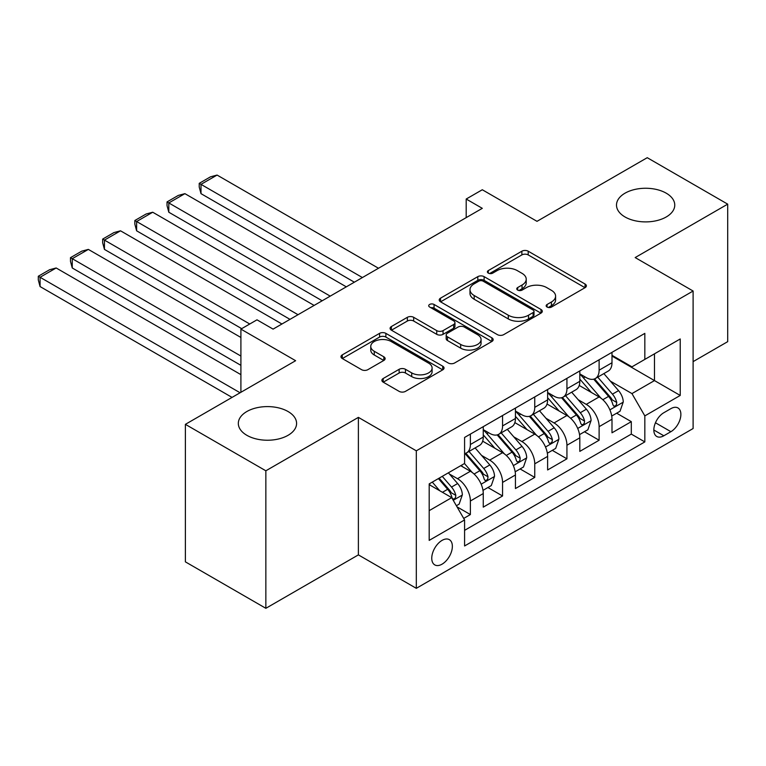 <?xml version="1.0" encoding="UTF-8"?>
<svg xmlns="http://www.w3.org/2000/svg" width="766" height="766" viewBox="0 0 766 766"><rect width="100%" height="100%" fill="white"/><g stroke="black" fill="none" stroke-linecap="round" stroke-linejoin="round"><path stroke-width="1.15" d="M547.077 307.051A3.131 1.81 0 0 0 551.491 307.051L585.061 287.671A4.472 2.576 0 0 0 586.373 285.852A4.472 2.576 0 0 0 585.061 284.023L528.195 251.2A4.472 2.576 0 0 0 521.876 251.2L488.315 270.57A3.131 1.81 0 0 0 487.396 271.853A3.131 1.81 0 0 0 488.315 273.127A3.131 1.81 0 0 0 492.739 273.127L497.077 270.618A14.295 8.254 0 0 1 517.299 270.618L522.039 273.357A14.295 8.254 0 0 1 526.223 279.197A14.295 8.254 0 0 1 522.039 285.029L517.692 287.537A3.131 1.81 0 0 0 516.772 288.811A3.131 1.81 0 0 0 517.692 290.094A3.131 1.81 0 0 0 522.115 290.094L526.462 287.585A14.295 8.254 0 0 1 546.675 287.585L551.415 290.324A14.295 8.254 0 0 1 555.599 296.155A14.295 8.254 0 0 1 551.415 301.995L547.077 304.504A3.131 1.81 0 0 0 546.158 305.778A3.131 1.81 0 0 0 547.077 307.051L547.077 304.504M288.054 411.524A29.127 16.814 0 0 0 256.313 407.876A29.127 16.814 0 0 0 238.322 423.416A29.127 16.814 0 0 0 246.863 435.308A29.127 16.814 0 0 0 278.604 438.956A29.127 16.814 0 0 0 296.586 423.416A29.127 16.814 0 0 0 288.054 411.524M666.228 193.185A29.127 16.814 0 0 0 634.478 189.537A29.127 16.814 0 0 0 616.496 205.077A29.127 16.814 0 0 0 625.027 216.97A29.127 16.814 0 0 0 656.778 220.618A29.127 16.814 0 0 0 674.76 205.077A29.127 16.814 0 0 0 666.228 193.185M442.059 564.169A14.564 8.407 120 0 0 451.576 551.338A14.564 8.407 120 0 0 449.345 539.666A14.564 8.407 120 0 0 442.059 540.384A14.564 8.407 120 0 0 432.541 553.224A14.564 8.407 120 0 0 434.772 564.896A14.564 8.407 120 0 0 442.059 564.169M383.192 378.509A4.472 2.576 0 0 0 381.88 380.329A4.472 2.576 0 0 0 383.192 382.157L399.143 391.369A4.472 2.576 0 0 0 405.463 391.369L442.738 369.844A4.472 2.576 0 0 0 444.05 368.015A4.472 2.576 0 0 0 442.738 366.196L385.873 333.363A4.472 2.576 0 0 0 379.563 333.363L342.278 354.888A4.472 2.576 0 0 0 340.975 356.707A4.472 2.576 0 0 0 342.278 358.536L361.552 369.662A4.472 2.576 0 0 0 367.871 369.662L383.823 360.451A4.472 2.576 0 0 0 385.135 358.622A4.472 2.576 0 0 0 383.823 356.803L374.268 351.288A11.95 6.904 0 0 1 370.763 346.404A11.95 6.904 0 0 1 378.145 340.027A11.95 6.904 0 0 1 391.167 341.521L428.606 363.141A11.95 6.904 0 0 1 432.101 368.015A11.95 6.904 0 0 1 424.728 374.392A11.95 6.904 0 0 1 411.706 372.898L405.463 369.298A4.472 2.576 0 0 0 399.143 369.298L383.192 378.509L383.192 382.157M693.106 361.629L727.7 341.655L727.7 204.149L647.241 157.691L537.004 221.336L482.293 189.748L466.197 199.036L482.293 208.333L273.089 329.112L256.993 319.824L240.907 329.112L240.907 392.288M265.85 470.793L265.85 608.309L358.383 554.881L358.383 417.374L265.85 470.793L185.382 424.345L295.619 360.7L240.907 329.112M358.383 417.374L416.311 450.82L693.106 291.023L693.106 428.529L416.311 588.326L416.311 450.82M727.7 204.149L635.167 257.567L693.106 291.023M497.393 334.637A4.472 2.576 0 0 0 503.712 334.637L540.987 313.122A4.472 2.576 0 0 0 542.299 311.293A4.472 2.576 0 0 0 540.987 309.474L484.122 276.641A4.472 2.576 0 0 0 477.812 276.641L440.527 298.166A4.472 2.576 0 0 0 439.224 299.985A4.472 2.576 0 0 0 440.527 301.814L497.393 334.637M430.885 307.731A3.131 1.81 0 0 1 434.054 308.171L434.054 304.456L491.868 337.835A4.472 2.576 0 0 1 493.17 339.654A4.472 2.576 0 0 1 491.868 341.483L454.592 362.998A4.472 2.576 0 0 1 448.273 362.998L391.407 330.175L391.407 326.527A4.472 2.576 0 0 0 390.095 328.346A4.472 2.576 0 0 0 391.407 330.175M391.407 326.527L407.359 317.315A4.472 2.576 0 0 1 413.678 317.315L436.735 330.625A4.472 2.576 0 0 0 443.054 330.625L453.644 324.516A4.472 2.576 0 0 0 454.947 322.697A4.472 2.576 0 0 0 453.644 320.868L429.63 307.003A3.131 1.81 0 0 1 428.711 305.73A3.131 1.81 0 0 1 430.645 304.064A3.131 1.81 0 0 1 434.054 304.456M265.85 608.309L185.382 561.851L185.382 424.345M463.708 518.419L470.381 514.56L457.024 506.853M449.431 474.03L457.513 478.693A18.202 10.513 60 0 1 470.381 500.993L483.26 493.563L483.26 507.13L502.563 495.975L487.923 487.521M481.613 455.444L489.694 460.117A18.202 10.513 60 0 1 502.563 482.417L515.441 474.977L515.441 488.545L534.754 477.4L520.104 468.945M513.795 436.869L521.876 441.532A18.202 10.513 60 0 1 534.754 463.832L547.623 456.402L547.623 469.96L566.936 458.815L552.296 450.36M545.986 418.284L554.067 422.947A18.202 10.513 60 0 1 566.936 445.247L579.814 437.817L579.814 451.385L599.117 440.23L599.117 426.672A18.202 10.513 -120 0 0 586.249 404.371L578.167 399.708M584.477 431.775L599.117 440.23M483.26 493.563A18.202 10.513 -120 0 0 470.381 471.262L460.73 465.69M515.441 474.977A18.202 10.513 -120 0 0 502.563 452.677L482.666 441.187M547.623 456.402A18.202 10.513 -120 0 0 534.754 434.102L514.848 422.612M579.814 437.817A18.202 10.513 -120 0 0 566.936 415.517L547.029 404.027M670.892 408.642L663.816 412.73A14.114 8.148 120 0 0 654.595 425.168A14.114 8.148 120 0 0 656.759 436.476A14.114 8.148 120 0 0 663.816 435.777L670.892 431.689A14.114 8.148 120 0 0 680.112 419.251A14.114 8.148 120 0 0 677.948 407.943A14.114 8.148 120 0 0 670.892 408.642M429.19 510.654L451.71 497.651L464.589 519.951L464.589 545.967L644.828 441.905L644.828 415.89L631.95 393.59L610.349 381.123M464.589 519.951L429.19 540.384L429.19 483.901L464.589 463.459L464.589 437.443L644.828 333.382L644.828 359.398L680.227 338.965L680.227 395.447L644.828 415.89M483.26 429.64L489.694 433.355A18.202 10.513 60 0 0 498.8 434.255L511.669 426.825A18.202 10.513 -120 0 0 515.441 418.495L515.441 408.087M515.441 411.055L521.876 414.77A18.202 10.513 60 0 0 530.982 415.679L543.85 408.24A18.202 10.513 -120 0 0 547.623 399.909L547.623 389.501M547.623 392.479L554.067 396.194A18.202 10.513 60 0 0 563.163 397.094L576.042 389.664A18.202 10.513 -120 0 0 579.814 381.324L579.814 370.916M464.589 530.35L631.308 434.102L631.308 421.654L611.996 432.8L611.996 419.232A18.202 10.513 -120 0 0 599.117 396.941L579.22 385.442M579.814 373.894L586.249 377.609A18.202 10.513 -120 0 0 595.354 378.509A18.202 10.513 -120 0 0 599.117 370.179L599.117 359.771M595.354 378.509L608.223 371.079A18.202 10.513 -120 0 0 611.996 362.749L611.996 352.341M470.381 434.102L470.381 444.51A18.202 10.513 60 0 1 466.609 452.84A18.202 10.513 60 0 1 464.589 453.577M466.609 452.84L479.487 445.41A18.202 10.513 -120 0 0 483.26 437.07L483.26 426.662M502.563 415.517L502.563 425.925A18.202 10.513 60 0 1 498.8 434.255M534.754 396.932L534.754 407.34A18.202 10.513 60 0 1 530.982 415.679M566.936 378.356L566.936 388.764A18.202 10.513 60 0 1 563.163 397.094M566.936 445.247L566.936 458.815M534.754 463.832L534.754 477.4M502.563 482.417L502.563 495.975M470.381 500.993L470.381 514.56M451.71 497.651L429.19 484.639M631.95 393.59L654.48 380.587L654.48 353.825L680.227 338.965M611.996 356.056L680.227 395.447M611.996 355.309L631.95 366.837L644.828 359.398M358.383 554.881L416.311 588.326M466.197 199.036L466.197 217.621M616.659 413.2L631.308 421.654M631.308 434.102L644.828 441.905M548.322 307.492L551.415 305.711A14.295 8.254 0 0 0 555.599 299.87L555.599 296.155M526.223 279.197L526.223 282.913A14.295 8.254 0 0 1 522.039 288.744L518.946 290.534M585.004 287.71L528.195 254.915A4.472 2.576 0 0 0 521.876 254.915L489.56 273.567M540.93 313.15L484.122 280.356A4.472 2.576 0 0 0 477.812 280.356L440.594 301.842M533.098 312.566A3.131 1.81 0 0 0 534.007 311.293A3.131 1.81 0 0 0 533.098 310.019L483.174 281.199A3.131 1.81 0 0 0 478.76 281.199L474.173 283.841A14.295 8.254 0 0 0 469.989 289.682A14.295 8.254 0 0 0 474.173 295.513L508.298 315.219A14.295 8.254 0 0 0 528.511 315.219L533.098 312.566L533.098 316.291A3.131 1.81 0 0 0 534.007 315.008L534.007 311.293M469.989 289.682L469.989 293.397A14.295 8.254 0 0 0 474.173 299.238L474.173 295.513M533.098 316.291L528.511 318.934A14.295 8.254 0 0 1 508.298 318.934L474.173 299.238M391.464 330.203L407.359 321.031L407.359 317.315M454.947 322.697L454.947 326.412A4.472 2.576 0 0 1 453.644 328.231L443.054 334.34A4.472 2.576 0 0 1 436.735 334.34L413.678 321.031A4.472 2.576 0 0 0 407.359 321.031M434.054 308.171L491.81 341.512M460.672 344.441A11.95 6.904 0 0 0 473.694 345.935A11.95 6.904 0 0 0 481.067 339.568A11.95 6.904 0 0 0 477.572 334.685L464.378 327.072A4.472 2.576 0 0 0 458.058 327.072L447.478 333.181A4.472 2.576 0 0 0 446.176 335.001A4.472 2.576 0 0 0 447.478 336.829L460.672 344.441L460.672 348.157A11.95 6.904 0 0 0 473.694 349.66A11.95 6.904 0 0 0 481.067 343.283L481.067 339.568M446.176 335.001L446.176 338.725A4.472 2.576 0 0 0 447.478 340.544L447.478 336.829M460.672 348.157L447.478 340.544M432.101 368.015L432.101 371.73A11.95 6.904 0 0 1 424.728 378.107A11.95 6.904 0 0 1 411.706 376.613L405.463 373.013A4.472 2.576 0 0 0 399.143 373.013L383.249 382.186M370.763 346.404L370.763 350.119A11.95 6.904 0 0 0 374.268 355.003L374.268 351.288M383.766 360.48L374.268 355.003M442.681 369.873L385.873 337.078A4.472 2.576 0 0 0 379.563 337.078L342.335 358.565M611.728 416.043L620.039 411.246L623.256 401.949A12.065 6.961 -120 0 0 618.564 390.631L603.857 373.597M362.404 277.551L200.998 184.357L217.084 175.069L378.49 268.253M600.908 398.109L583.472 377.925A34.824 20.108 -120 0 0 579.814 374.095M200.998 193.654L199.227 187.057L199.227 183.342L200.998 184.357L200.998 193.654L354.352 282.194M591.342 392.451L581.595 381.152A28.907 16.689 -120 0 0 579.814 379.208M593.707 379.17L608.587 396.386A12.065 6.961 60 0 1 612.886 404.697L613.767 406.124L615.395 405.894L616.486 404.572L616.745 402.466A12.065 6.961 -120 0 0 612.446 394.155L597.739 377.131M594.588 378.883L610.569 397.391A6.147 3.552 60 0 1 612.12 399.795L616.745 402.466M199.227 183.342L210.487 176.831L217.084 175.069M579.536 434.628L587.857 429.822L591.074 420.534A12.065 6.961 -120 0 0 586.373 409.207L571.675 392.182M330.213 296.126L168.807 202.942L184.903 193.654L346.309 286.838M568.726 416.694L551.29 396.501A34.824 20.108 -120 0 0 547.623 392.68M168.807 212.23L167.036 205.642L167.036 201.918L168.807 202.942L168.807 212.23L322.17 300.779M559.161 411.026L549.404 399.737A28.907 16.689 -120 0 0 547.623 397.793M561.526 397.745L576.396 414.971A12.065 6.961 60 0 1 580.705 423.282L581.576 424.709L583.204 424.479L584.295 423.158L584.563 421.051A12.065 6.961 -120 0 0 580.264 412.74L565.557 395.716M562.397 397.468L578.378 415.976A6.147 3.552 60 0 1 579.929 418.38L584.563 421.051M167.036 201.918L178.306 195.416L184.903 193.654M547.355 453.213L555.676 448.407L558.893 439.119A12.065 6.961 -120 0 0 554.191 427.792L539.484 410.767M298.031 314.711L136.626 221.527L152.721 212.23L314.127 305.423M536.545 435.28L519.099 415.086A34.824 20.108 -120 0 0 515.441 411.256M136.626 230.815L134.854 224.218L134.854 220.503L136.626 221.527L136.626 230.815L289.988 319.355M526.979 429.611L517.222 418.313A28.907 16.689 -120 0 0 515.441 416.378M529.344 416.331L544.214 433.556A12.065 6.961 60 0 1 548.513 441.858L549.394 443.294L551.022 443.064L552.114 441.733L552.382 439.627A12.065 6.961 -120 0 0 548.073 431.325L533.375 414.301M530.216 416.053L546.196 434.552A6.147 3.552 60 0 1 547.747 436.955L552.382 439.627M134.854 220.503L146.124 214.001L152.721 212.23M515.173 471.789L523.484 466.992L526.702 457.695A12.065 6.961 -120 0 0 522.01 446.377L507.303 429.343M249.754 323.999L104.444 240.103L120.53 230.815L281.936 323.999M504.354 453.855L486.917 433.671A34.824 20.108 -120 0 0 483.26 429.841M104.444 249.4L102.673 242.803L102.673 239.088L104.444 240.103L104.444 249.4L241.711 328.652M494.788 448.196L485.041 436.898A28.907 16.689 -120 0 0 483.26 434.954M497.153 434.916L512.033 452.132A12.065 6.961 60 0 1 516.332 460.443L517.203 461.869L518.841 461.639L519.932 460.318L520.191 458.212A12.065 6.961 -120 0 0 515.891 449.901L501.184 432.876M498.034 434.628L514.015 453.137A6.147 3.552 60 0 1 515.566 455.54L520.191 458.212M102.673 239.088L113.933 232.577L120.53 230.815M482.982 490.374L491.303 485.567L494.52 476.28A12.065 6.961 -120 0 0 489.819 464.952L475.121 447.928M240.907 356.056L72.253 258.688L88.349 249.4L240.907 337.471M472.172 472.44L464.474 463.526M72.253 267.976L70.482 261.378L70.482 257.663L72.253 258.688L72.253 267.976L240.907 365.344M462.607 466.772L461.352 465.326M464.972 453.491L479.842 470.717A12.065 6.961 60 0 1 484.141 479.028L485.022 480.454L486.649 480.225L487.741 478.903L488.009 476.797A12.065 6.961 -120 0 0 483.71 468.486L469.003 451.461M465.843 453.213L481.824 471.712A6.147 3.552 60 0 1 483.375 474.125L488.009 476.797M70.482 257.663L81.751 251.162L88.349 249.4M456.383 505.732L459.121 504.152L462.338 494.865A12.065 6.961 -120 0 0 457.637 483.538L448.378 472.814M240.093 392.757L40.071 277.273L56.167 267.976L240.907 374.641M439.741 490.738L432.283 482.111M40.071 286.561L38.3 279.963L38.3 276.248L40.071 277.273L40.071 286.561L232.05 397.401M430.425 485.357L429.19 483.921M438.401 478.578L447.66 489.302A12.065 6.961 60 0 1 451.959 497.603L452.84 499.039L454.468 498.81L455.559 497.479L455.818 495.372A12.065 6.961 -120 0 0 451.519 487.071L442.26 476.347M439.148 478.147L449.642 490.297A6.147 3.552 60 0 1 451.193 492.701L455.818 495.372M38.3 276.248L49.56 269.747L56.167 267.976M457.513 478.693L470.381 471.262M489.694 460.117L502.563 452.677M521.876 441.532L534.754 434.102M554.067 422.947L566.936 415.517M586.249 404.371L599.117 396.941M599.117 370.179L611.996 362.749M470.381 444.51L483.26 437.07M502.563 425.925L515.441 418.495M534.754 407.34L547.623 399.909M566.936 388.764L579.814 381.324M599.117 426.672L611.996 419.232M655.457 422.775L670.892 431.689M653.838 430.013L663.816 435.777M551.415 305.711L551.415 301.995M517.692 290.094L517.692 287.537M522.039 288.744L522.039 285.029M488.315 273.127L488.315 270.57M521.876 254.915L521.876 251.2M528.195 254.915L528.195 251.2M585.061 287.671L585.061 284.023M440.527 301.814L440.527 298.166M477.812 280.356L477.812 276.641M484.122 280.356L484.122 276.641M540.987 313.122L540.987 309.474M508.298 318.934L508.298 315.219M528.511 318.934L528.511 315.219M413.678 321.031L413.678 317.315M436.735 334.34L436.735 330.625M443.054 334.34L443.054 330.625M453.644 328.231L453.644 324.516M491.868 341.483L491.868 337.835M399.143 373.013L399.143 369.298M405.463 373.013L405.463 369.298M411.706 376.613L411.706 372.898M383.823 360.451L383.823 356.803M342.278 358.536L342.278 354.888M379.563 337.078L379.563 333.363M385.873 337.078L385.873 333.363M442.738 369.844L442.738 366.196M609.889 409.858L623.179 402.188M583.472 377.925L585.128 376.968M612.446 394.155L618.564 390.631M602.832 399.708L608.587 396.386M577.698 428.443L590.998 420.764M551.29 396.501L552.947 395.543M580.264 412.74L586.373 409.207M570.651 418.293L576.396 414.971M545.516 447.028L558.807 439.349M519.099 415.086L520.756 414.128M548.073 431.325L554.191 427.792M538.46 436.869L544.214 433.556M513.335 465.604L526.625 457.934M486.917 433.671L488.574 432.713M515.891 449.901L522.01 446.377M506.278 455.454L512.033 452.132M481.144 484.189L494.443 476.509M483.71 468.486L489.819 464.952M474.097 474.039L479.842 470.717M453.242 500.294L462.252 495.095M451.519 487.071L457.637 483.538M442.451 492.299L447.66 489.302"/></g></svg>
